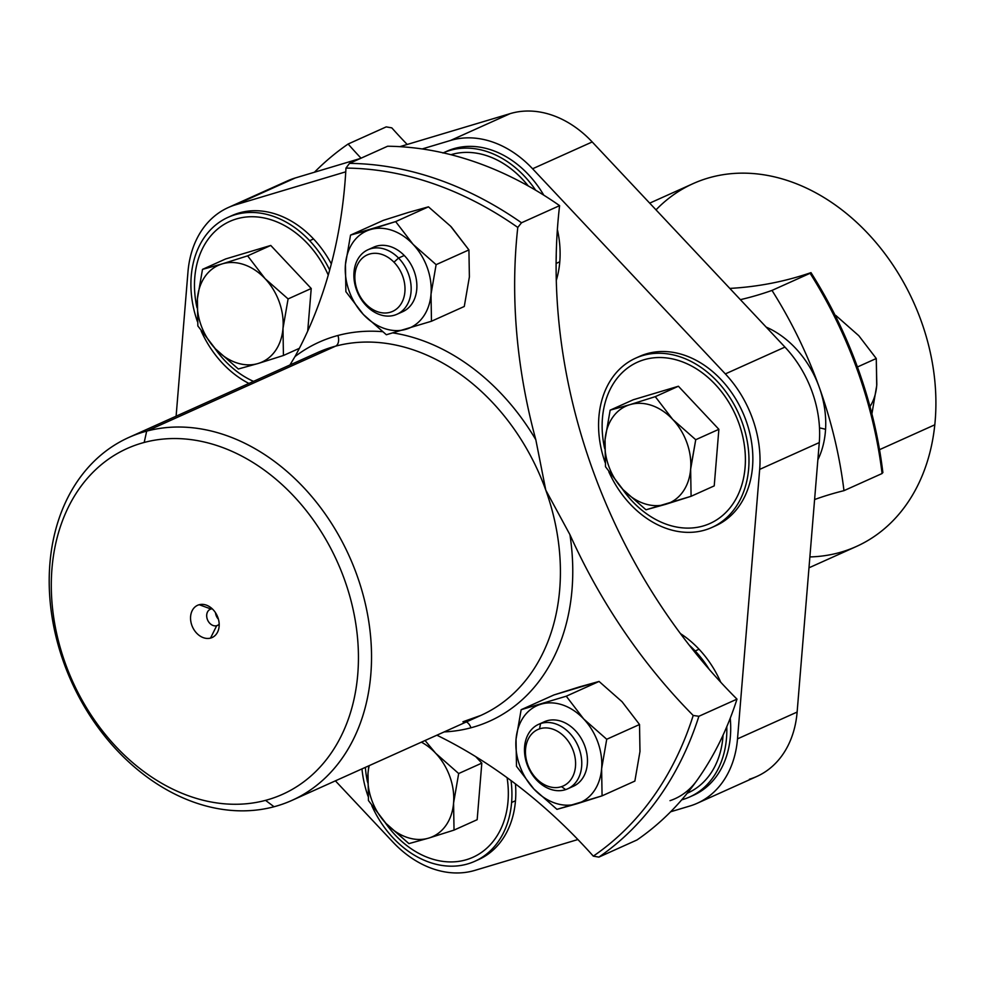 <?xml version="1.0" encoding="UTF-8"?>
<svg xmlns="http://www.w3.org/2000/svg" width="984" height="984" viewBox="0 0 984 984"><rect width="100%" height="100%" fill="white"/><g stroke="black" fill="none" stroke-linecap="round" stroke-linejoin="round"><path stroke-width="1.48" d="M592.208 141.954A101.684 77.896 -114.2 0 0 510.179 113.627L399.836 146.665L510.179 113.627A101.684 77.896 65.8 0 1 592.208 141.954L532.59 168.768A101.684 77.896 -114.2 0 0 450.574 140.441L510.179 113.627L450.574 140.441L422.161 148.953L450.574 140.441A101.684 77.896 65.8 0 1 532.59 168.768L592.208 141.954L784.949 347.094L592.208 141.954M360.439 158.461L295.274 177.969L360.439 158.461M749.427 779.217A101.684 77.896 -114.2 0 0 797.126 712.059L819.278 442.579A101.684 77.896 -114.2 0 0 784.949 347.094A101.684 77.896 65.8 0 1 819.278 442.579L797.126 712.059A101.684 77.896 65.8 0 1 756.819 776.462L697.213 803.276A101.684 77.896 -114.2 0 0 737.508 738.873L797.126 712.059L737.508 738.873L759.673 469.393L819.278 442.579L759.673 469.393A101.684 77.896 -114.2 0 0 725.343 373.908L784.949 347.094L725.343 373.908L532.59 168.768L725.343 373.908A101.684 77.896 65.8 0 1 759.673 469.393L737.508 738.873A101.684 77.896 65.8 0 1 689.821 806.031A101.684 77.896 -114.2 0 0 697.213 803.276M345.765 171.819L235.668 204.783L295.274 177.969L235.668 204.783A101.684 77.896 -114.2 0 0 228.276 207.538A101.684 77.896 -114.2 0 0 187.969 271.941L176.111 416.195L187.969 271.941A101.684 77.896 65.8 0 1 235.668 204.783L345.765 171.819M228.276 207.538L287.882 180.724A101.684 77.896 65.8 0 1 295.274 177.969M335.396 780.853L392.899 842.046A101.684 77.896 -114.2 0 0 474.915 870.373L577.891 839.536L474.915 870.373A101.684 77.896 65.8 0 1 392.899 842.046L335.396 780.853M670.645 811.775L689.821 806.031L670.645 811.775M559.785 261.793A92.84 71.119 -114.2 0 0 557.375 229.53A92.84 71.119 65.8 0 1 559.785 261.793L556.12 263.454L559.785 261.793A92.84 71.119 65.8 0 1 556.292 280.391A92.84 71.119 -114.2 0 0 559.785 261.793M442.935 153.012L446.81 151.265A92.84 71.119 65.8 0 1 543.771 195.152A92.84 71.119 -114.2 0 0 444.891 152.176M331.337 263.909A92.84 71.119 -114.2 0 0 313.539 238.952A92.84 71.119 -114.2 0 0 229.985 216.517A92.84 71.119 65.8 0 1 231.904 215.607A92.84 71.119 65.8 0 1 313.539 238.952A92.84 71.119 65.8 0 1 331.337 263.909M476.723 860.385A92.84 71.119 -114.2 0 0 515.481 800.742A92.84 71.119 -114.2 0 0 515.444 783.891A92.84 71.119 65.8 0 1 515.481 800.742L511.606 802.489A92.84 71.119 -114.2 0 0 511.028 780.583A92.84 71.119 65.8 0 1 511.606 802.489L515.481 800.742A92.84 71.119 65.8 0 1 478.679 859.549L474.805 861.295A92.84 71.119 -114.2 0 0 511.606 802.489A92.84 71.119 65.8 0 1 452.96 866.166A92.84 71.119 65.8 0 1 371.78 805.65A92.84 71.119 -114.2 0 0 474.805 861.295M699.046 649.219A92.84 71.119 -114.2 0 0 680.424 633.585A92.84 71.119 65.8 0 1 699.046 649.219L695.171 650.965A92.84 71.119 -114.2 0 0 689.194 645.074A92.84 71.119 65.8 0 1 695.171 650.965L699.046 649.219A92.84 71.119 65.8 0 1 720.743 682.244A92.84 71.119 -114.2 0 0 699.046 649.219M691.629 796.044A92.84 71.119 -114.2 0 0 730.239 718.246A92.84 71.119 65.8 0 1 693.585 795.207L689.71 796.954A92.84 71.119 -114.2 0 0 726.782 726.721A92.84 71.119 65.8 0 1 681.715 799.832A92.84 71.119 -114.2 0 0 689.71 796.954M713.781 526.575A92.84 71.119 -114.2 0 0 744.863 417.499A92.84 71.119 -114.2 0 0 646.316 353.883A92.84 71.119 -114.2 0 0 637.644 357.303A92.84 71.119 65.8 0 1 639.563 356.392A92.84 71.119 65.8 0 1 646.316 353.883L642.441 355.63A92.84 71.119 -114.2 0 0 635.689 358.139A92.84 71.119 -114.2 0 0 605.086 462.406A92.84 71.119 65.8 0 1 642.441 355.63L646.316 353.883A92.84 71.119 65.8 0 1 744.359 416.207A92.84 71.119 65.8 0 1 715.737 525.739L711.862 527.486A92.84 71.119 -114.2 0 0 740.485 417.954A92.84 71.119 -114.2 0 0 642.441 355.63A92.84 71.119 65.8 0 1 742.157 422.345A92.84 71.119 65.8 0 1 705.11 529.995A92.84 71.119 -114.2 0 0 711.862 527.486M556.144 259.69A92.84 71.119 -114.2 0 0 556.243 254.548A92.84 71.119 65.8 0 1 556.144 259.69M535.665 190.22A92.84 71.119 -114.2 0 0 443.255 152.864A92.84 71.119 65.8 0 1 535.665 190.22M222.568 363.342A92.84 71.119 -114.2 0 0 248.927 383.44A92.84 71.119 65.8 0 1 222.568 363.342A92.84 71.119 65.8 0 1 201.191 331.042A92.84 71.119 -114.2 0 0 222.568 363.342M329.689 270.059A92.84 71.119 -114.2 0 0 309.665 240.699L313.539 238.952L309.665 240.699A92.84 71.119 -114.2 0 0 228.03 217.341A92.84 71.119 -114.2 0 0 197.427 321.62A92.84 71.119 65.8 0 1 218.436 222.888A92.84 71.119 65.8 0 1 309.665 240.699A92.84 71.119 65.8 0 1 329.689 270.059M361.977 768.898A92.84 71.119 -114.2 0 0 368.028 796.228A92.84 71.119 65.8 0 1 361.977 768.898M709.181 669.329A92.84 71.119 -114.2 0 0 695.171 650.965A92.84 71.119 65.8 0 1 709.181 669.329M608.85 471.84A92.84 71.119 -114.2 0 0 705.11 529.995A92.84 71.119 65.8 0 1 608.85 471.84M528.285 185.976A88.425 67.736 -114.2 0 0 521.114 177.821A88.425 67.736 -114.2 0 0 450.955 154.709A88.425 67.736 65.8 0 1 521.114 177.821A88.425 67.736 65.8 0 1 528.285 185.976M328.275 275.077A88.425 67.736 -114.2 0 0 234.745 219.469A88.425 67.736 -114.2 0 0 229.838 221.375L229.838 221.375A88.425 67.736 65.8 0 1 234.745 219.469A88.425 67.736 65.8 0 1 328.275 275.077A88.425 67.736 -114.2 0 0 234.733 219.469L234.733 219.469A88.425 67.736 -114.2 0 0 229.825 221.388A88.425 67.736 -114.2 0 0 196.96 307.586A88.425 67.736 65.8 0 1 234.733 219.469A88.425 67.736 65.8 0 1 328.262 275.102M472.984 857.261A88.425 67.736 -114.2 0 0 507.104 777.704A88.425 67.736 65.8 0 1 472.984 857.261L472.984 857.261A88.425 67.736 -114.2 0 0 507.092 777.692A88.425 67.736 65.8 0 1 476.072 855.748A88.425 67.736 65.8 0 1 396.613 836.486A88.425 67.736 -114.2 0 0 472.972 857.273L472.972 857.273M687.89 792.932A88.425 67.736 -114.2 0 0 723.068 735.109A88.425 67.736 65.8 0 1 687.89 792.919A88.425 67.736 65.8 0 1 687.89 792.932A88.425 67.736 -114.2 0 0 723.056 735.146A88.425 67.736 65.8 0 1 687.263 793.202A88.425 67.736 -114.2 0 0 687.877 792.932L687.877 792.932M710.042 523.451A88.425 67.736 -114.2 0 0 745.232 465.506A88.425 67.736 -114.2 0 0 711.518 380.648A88.425 67.736 -114.2 0 0 637.497 362.173L637.497 362.173A88.425 67.736 65.8 0 1 711.53 380.648A88.425 67.736 65.8 0 1 745.232 465.506A88.425 67.736 65.8 0 1 710.054 523.451A88.425 67.736 65.8 0 1 710.042 523.451A88.425 67.736 -114.2 0 0 745.22 465.518L745.22 465.518A88.425 67.736 -114.2 0 0 711.506 380.648A88.425 67.736 -114.2 0 0 637.484 362.173A88.425 67.736 -114.2 0 0 602.306 420.119A88.425 67.736 -114.2 0 0 604.619 448.384A88.425 67.736 65.8 0 1 602.306 420.119A88.425 67.736 65.8 0 1 678.788 360.599A88.425 67.736 65.8 0 1 745.22 465.518A88.425 67.736 65.8 0 1 698.197 527.166A88.425 67.736 65.8 0 1 622.159 488.667A88.425 67.736 -114.2 0 0 710.042 523.451L710.054 523.451M528.248 185.951A88.425 67.736 -114.2 0 0 521.089 177.833L521.089 177.833A88.425 67.736 -114.2 0 0 450.955 154.709A88.425 67.736 65.8 0 1 521.089 177.833A88.425 67.736 65.8 0 1 528.248 185.951M214.512 347.869A88.425 67.736 -114.2 0 0 253.528 381.374A88.425 67.736 65.8 0 1 214.512 347.869M365.359 767.372A88.425 67.736 -114.2 0 0 367.549 782.194A88.425 67.736 65.8 0 1 365.359 767.372M385.101 822.476A88.425 67.736 -114.2 0 0 396.613 836.486A88.425 67.736 65.8 0 1 385.101 822.476M819.5 427.917A22.103 8.032 -176.5 0 1 825.564 429.368A88.425 67.736 65.8 0 1 817.864 459.811A88.425 67.736 -114.2 0 0 825.564 429.368A22.103 8.032 3.5 0 0 819.5 427.917M766.179 327.106A88.425 67.736 65.8 0 1 819.229 387.179A88.425 67.736 65.8 0 1 825.564 429.368A88.425 67.736 -114.2 0 0 819.229 387.179A88.425 67.736 -114.2 0 0 766.179 327.106M307.721 331.054L311.227 288.509L270.76 245.447L225.643 258.952L202.495 269.37L197.39 298.902A53.05 40.639 65.8 0 1 221.363 264.155A53.05 40.639 65.8 0 1 222.286 263.86A53.05 40.639 65.8 0 1 265.077 278.644L247.624 255.852L270.76 245.447L311.227 288.509L307.721 331.054M477.166 819.697L481.816 763.117L475.727 756.647L481.816 763.117L458.679 773.535L435.666 753.252L425.063 740.509L434.83 752.379A53.05 40.639 -114.2 0 0 421.386 742.17A53.05 40.639 65.8 0 1 434.83 752.379L435.666 753.252A53.05 40.639 -114.2 0 0 434.83 752.379A53.05 40.639 65.8 0 1 435.666 753.252L458.679 773.535L453.575 803.067A53.05 40.639 -114.2 0 0 435.666 753.252A53.05 40.639 65.8 0 1 453.575 803.067L458.679 773.535L481.816 763.117L477.166 819.697L454.03 830.102L453.575 803.067A53.05 40.639 65.8 0 1 428.692 838.11A53.05 40.639 65.8 0 1 386.737 824.198A53.05 40.639 65.8 0 1 385.9 823.325A53.05 40.639 65.8 0 1 367.991 773.51L368.447 800.546L385.9 823.325L408.913 843.608L428.692 838.11A53.05 40.639 -114.2 0 0 453.575 803.067L454.03 830.102L428.692 838.11L454.03 830.102L477.166 819.697M718.874 429.307L678.406 386.245L633.29 399.75L610.154 410.156L605.049 439.7L605.504 466.736L622.958 489.515L645.971 509.798L691.088 496.293L714.224 485.887L718.874 429.307L695.737 439.713L672.724 419.43A53.05 40.639 65.8 0 1 690.719 468.089A53.05 40.639 65.8 0 1 690.633 469.257A53.05 40.639 65.8 0 1 665.75 504.3L645.971 509.798L622.958 489.515L605.504 466.736L604.963 440.844A53.05 40.639 -114.2 0 0 622.958 489.515A53.05 40.639 -114.2 0 0 665.75 504.3A53.05 40.639 65.8 0 1 622.958 489.515A53.05 40.639 65.8 0 1 604.963 440.857L605.049 439.7A53.05 40.639 -114.2 0 0 604.963 440.857L604.963 440.844A53.05 40.639 65.8 0 1 605.049 439.7L610.154 410.156L629.932 404.658A53.05 40.639 -114.2 0 0 605.049 439.7A53.05 40.639 65.8 0 1 629.932 404.658L610.154 410.156L633.29 399.75L678.406 386.245L655.27 396.65L629.932 404.658A53.05 40.639 65.8 0 1 672.724 419.43A53.05 40.639 -114.2 0 0 629.932 404.658L655.27 396.65L672.724 419.43L655.27 396.65L678.406 386.245L718.874 429.307L714.224 485.887L691.088 496.293L690.633 469.257L695.737 439.713L718.874 429.307M314.45 172.225A380.218 291.264 65.8 0 1 348.127 144.021A492.959 377.622 -114.2 0 0 361.042 158.19A492.959 377.622 65.8 0 1 348.127 144.021A380.218 291.264 -114.2 0 0 314.45 172.225M740.386 299.665A492.959 377.622 -114.2 0 0 771.997 290.415A380.218 291.264 65.8 0 1 819.229 387.179A380.218 291.264 65.8 0 1 843.977 490.659A492.959 377.622 -114.2 0 0 814.592 499.54A492.959 377.622 65.8 0 1 843.977 490.659A380.218 291.264 -114.2 0 0 819.229 387.179A380.218 291.264 -114.2 0 0 771.997 290.415A492.959 377.622 65.8 0 1 740.386 299.665M670.018 800.668A88.425 67.736 -114.2 0 0 697.053 780.275A380.218 291.264 -114.2 0 0 736.991 699.132A492.959 377.622 65.8 0 1 629.133 552.233A492.959 377.622 65.8 0 1 568.051 382.309A492.959 377.622 65.8 0 1 559.601 205.644A380.218 291.264 -114.2 0 0 474.768 161.856A380.218 291.264 -114.2 0 0 387.61 146.235L349.504 163.381L345.974 168.092A492.959 377.622 65.8 0 1 295.003 356.552L289.936 364.99L295.003 356.552A492.959 377.622 -114.2 0 0 345.974 168.092L349.504 163.381L387.61 146.235A380.218 291.264 65.8 0 1 474.768 161.856A380.218 291.264 65.8 0 1 559.601 205.644L521.508 222.778A380.218 291.264 -114.2 0 0 349.504 163.381A380.218 291.264 65.8 0 1 521.508 222.778L559.601 205.644A492.959 377.622 -114.2 0 0 568.051 382.309A492.959 377.622 -114.2 0 0 629.133 552.233A492.959 377.622 -114.2 0 0 736.991 699.132L698.886 716.278L693.203 715.466A492.959 377.622 65.8 0 1 569.933 534.669L545.776 490.106L535.813 439.725A492.959 377.622 65.8 0 1 517.781 227.427L521.508 222.778L517.781 227.427A376.897 288.718 -114.2 0 0 345.974 168.092A376.897 288.718 65.8 0 1 517.781 227.427A492.959 377.622 -114.2 0 0 535.813 439.725A207.796 159.174 -114.2 0 0 393.182 332.949A207.796 159.174 65.8 0 1 535.813 439.725L545.776 490.106L569.933 534.669A492.959 377.622 -114.2 0 0 693.203 715.466L698.886 716.278L736.991 699.132A380.218 291.264 65.8 0 1 697.053 780.275A88.425 67.736 65.8 0 1 670.018 800.668M386.22 126.887L348.127 144.021L386.22 126.887L391.792 127.859A492.959 377.622 -114.2 0 0 407.204 144.464A492.959 377.622 65.8 0 1 391.792 127.859L386.22 126.887M810.103 273.281L771.997 290.415L810.103 273.281A380.218 291.264 65.8 0 1 882.082 473.525L843.977 490.659L882.082 473.525A380.218 291.264 -114.2 0 0 810.103 273.281L810.988 272.63L810.103 273.281M729.808 288.41A492.959 377.622 -114.2 0 0 810.988 272.63A376.897 288.718 65.8 0 1 882.882 472.652A376.897 288.718 -114.2 0 0 810.988 272.63A492.959 377.622 65.8 0 1 729.808 288.41M636.968 839.979A380.218 291.264 -114.2 0 0 697.053 780.275A380.218 291.264 65.8 0 1 636.968 839.979L598.875 857.113A380.218 291.264 -114.2 0 0 698.886 716.278A380.218 291.264 65.8 0 1 598.875 857.113L636.968 839.979M593.303 856.141L598.875 857.113L593.303 856.141A376.897 288.718 -114.2 0 0 693.203 715.466A376.897 288.718 65.8 0 1 593.303 856.141A492.959 377.622 -114.2 0 0 436.884 735.196A492.959 377.622 65.8 0 1 593.303 856.141M649.698 203.147L693.105 183.627A198.952 152.409 65.8 0 1 862.882 228.325A198.952 152.409 65.8 0 1 934.8 424.805L879.524 449.676L934.8 424.805A198.952 152.409 65.8 0 1 856.351 546.501L808.983 567.805M337.918 335.483A207.796 159.174 -114.2 0 0 295.003 356.552A207.796 159.174 65.8 0 1 337.918 335.483A8.844 5.633 -104.9 0 1 335.569 346.159A198.952 152.409 -114.2 0 0 317.623 352.53A198.952 152.409 65.8 0 1 335.569 346.159A8.844 5.633 75.1 0 0 337.918 335.483A207.796 159.174 65.8 0 1 382.346 331.657A207.796 159.174 -114.2 0 0 337.918 335.483M408.68 212.347A53.05 40.639 -114.2 0 0 408.668 212.347L383.342 220.355L350.538 235.102L345.433 264.647L345.888 291.682L363.342 314.462L386.355 334.744L431.472 321.239L464.276 306.479L469.38 276.947A53.05 40.639 -114.2 0 0 469.38 276.91A53.05 40.639 65.8 0 1 469.38 276.984A53.05 40.639 -114.2 0 0 469.38 276.947L464.276 306.479L431.472 321.239L431.017 294.204L436.121 264.659L468.925 249.911L469.38 276.947L468.925 249.911L451.471 227.12A53.05 40.639 -114.2 0 0 450.635 226.258L468.925 249.911L436.121 264.659L413.108 244.376A53.05 40.639 65.8 0 1 431.017 294.204L431.472 321.239L386.355 334.744L363.342 314.462L345.888 291.682L345.433 264.647A53.05 40.639 -114.2 0 0 363.342 314.462A53.05 40.639 -114.2 0 0 364.178 315.335L364.178 315.335A53.05 40.639 -114.2 0 0 406.134 329.246A53.05 40.639 -114.2 0 0 431.017 294.204A53.05 40.639 65.8 0 1 406.134 329.246A53.05 40.639 65.8 0 1 364.178 315.335A53.05 40.639 65.8 0 1 363.342 314.462A53.05 40.639 65.8 0 1 345.433 264.647L350.538 235.102L383.342 220.355L408.68 212.347A53.05 40.639 65.8 0 1 408.68 212.347L428.458 206.837L395.654 221.597L350.538 235.102L370.316 229.604A53.05 40.639 -114.2 0 0 345.433 264.647A53.05 40.639 65.8 0 1 370.316 229.604A53.05 40.639 65.8 0 1 412.284 243.503A53.05 40.639 65.8 0 1 413.108 244.376L395.654 221.597L428.458 206.837L450.635 226.246L428.458 206.837L408.68 212.347M470.942 727.791A207.796 159.174 -114.2 0 0 569.933 534.669A207.796 159.174 65.8 0 1 470.942 727.791A8.844 5.633 75.1 0 0 466.367 721.936A8.844 5.633 -104.9 0 1 470.942 727.791A207.796 159.174 65.8 0 1 444.153 731.924A207.796 159.174 -114.2 0 0 470.942 727.791M579.269 686.955A53.05 40.639 -114.2 0 0 578.358 687.238A53.05 40.639 65.8 0 1 579.269 686.955L553.931 694.95L599.059 681.445L566.255 696.205L521.139 709.71L553.931 694.95L521.139 709.71L516.034 739.242L516.489 766.29L516.034 739.242L521.139 709.71L566.255 696.205L599.059 681.445L579.269 686.955M622.06 701.727A53.05 40.639 -114.2 0 0 622.036 701.703A53.05 40.639 65.8 0 1 622.06 701.727L599.059 681.445L622.06 701.727L639.526 724.519L606.722 739.267L583.709 718.984L566.255 696.205L583.709 718.984A53.05 40.639 -114.2 0 0 540.917 704.212A53.05 40.639 -114.2 0 0 539.995 704.495L539.995 704.495A53.05 40.639 -114.2 0 0 516.034 739.242A53.05 40.639 -114.2 0 0 533.943 789.07L516.489 766.29L533.943 789.07L556.956 809.352L533.943 789.07A53.05 40.639 65.8 0 1 516.034 739.242A53.05 40.639 65.8 0 1 539.995 704.495A53.05 40.639 65.8 0 1 540.917 704.212A53.05 40.639 65.8 0 1 583.709 718.984L606.722 739.267L639.526 724.519L622.06 701.727A53.05 40.639 65.8 0 1 622.097 701.764A53.05 40.639 -114.2 0 0 622.06 701.727M639.969 751.555A53.05 40.639 -114.2 0 0 639.981 751.518L639.526 724.519L639.969 751.555A53.05 40.639 65.8 0 1 639.969 751.555L634.864 781.087L602.073 795.847L601.618 768.811L606.722 739.267L601.618 768.811A53.05 40.639 -114.2 0 0 583.709 718.984A53.05 40.639 65.8 0 1 601.618 768.811A53.05 40.639 65.8 0 1 577.645 803.559A53.05 40.639 65.8 0 1 576.735 803.842A53.05 40.639 65.8 0 1 533.943 789.07A53.05 40.639 -114.2 0 0 576.735 803.842L556.956 809.352L602.073 795.847L634.864 781.087L639.969 751.555A53.05 40.639 65.8 0 1 639.969 751.591A53.05 40.639 -114.2 0 0 639.969 751.555M462.923 721.776A198.952 152.409 -114.2 0 0 480.868 715.405A198.952 152.409 -114.2 0 0 545.776 490.106A198.952 152.409 -114.2 0 0 335.569 346.159L146.69 431.127A198.952 152.409 -114.2 0 0 128.744 437.499A198.952 152.409 -114.2 0 0 66.555 670.018A198.952 152.409 -114.2 0 0 274.044 806.745A198.952 152.409 -114.2 0 0 291.99 800.373A198.952 152.409 -114.2 0 0 354.178 567.854A198.952 152.409 -114.2 0 0 146.69 431.127L335.569 346.159A198.952 152.409 65.8 0 1 545.776 490.106A198.952 152.409 65.8 0 1 480.868 715.405L463.476 721.579M809.881 556.932A198.952 152.409 -114.2 0 0 934.8 424.805A198.952 152.409 -114.2 0 0 841.947 209.912A198.952 152.409 -114.2 0 0 656.008 209.863M274.044 806.745A198.952 152.409 65.8 0 1 62.299 658.382A198.952 152.409 65.8 0 1 146.69 431.127L144.193 442.456A189.568 145.226 -114.2 0 0 63.776 658.997A189.568 145.226 -114.2 0 0 265.545 800.361L274.044 806.745L265.545 800.361A189.568 145.226 -114.2 0 0 345.962 583.819A189.568 145.226 -114.2 0 0 144.193 442.456L146.69 431.127A198.952 152.409 65.8 0 1 358.434 579.49A198.952 152.409 65.8 0 1 274.044 806.745M144.193 442.456A189.568 145.226 65.8 0 1 345.962 583.819A189.568 145.226 65.8 0 1 265.545 800.361A189.568 145.226 65.8 0 1 63.776 658.997A189.568 145.226 65.8 0 1 144.193 442.456M199.211 604.717A17.687 13.542 -114.2 0 0 191.708 624.914A17.687 13.542 -114.2 0 0 210.527 638.099A17.687 13.542 -114.2 0 0 218.03 617.903A17.687 13.542 -114.2 0 0 199.211 604.717L211.019 609.022A8.844 6.777 -114.2 0 0 207.267 619.12A8.844 6.777 -114.2 0 0 216.677 625.713L210.527 638.099A17.687 13.542 65.8 0 1 191.708 624.914A17.687 13.542 65.8 0 1 199.211 604.717A17.687 13.542 65.8 0 1 208.104 605.886A17.687 13.542 65.8 0 1 218.632 629.293A17.687 13.542 65.8 0 1 210.527 638.099L216.677 625.713A8.844 6.777 -114.2 0 0 219.186 624.2A8.844 6.777 65.8 0 1 217.476 625.43A8.844 6.777 65.8 0 1 216.677 625.713A8.844 6.777 65.8 0 1 207.452 619.637A8.844 6.777 65.8 0 1 210.219 609.305A8.844 6.777 65.8 0 1 211.019 609.022L199.211 604.717M212.286 608.838A8.844 6.777 -114.2 0 0 211.019 609.022A8.844 6.777 65.8 0 1 212.286 608.838M218.214 625.024L216.677 625.713L218.214 625.024M215.496 612.688A8.844 6.777 -114.2 0 0 218.436 619.243A8.844 6.777 65.8 0 1 215.496 612.688M283.429 355.495L299.37 348.324L283.429 355.495L282.986 328.459L288.091 298.927L311.227 288.509L288.091 298.927L265.077 278.644L288.091 298.927L282.986 328.459L283.429 355.495L259.026 363.219L283.429 355.495M258.091 363.502L259.026 363.219A53.05 40.639 -114.2 0 0 282.986 328.459A53.05 40.639 -114.2 0 0 265.077 278.644A53.05 40.639 65.8 0 1 282.986 328.459A53.05 40.639 65.8 0 1 259.013 363.207L258.091 363.502A53.05 40.639 -114.2 0 0 259.013 363.207L259.026 363.219A53.05 40.639 65.8 0 1 258.091 363.502L238.312 369L258.091 363.502A53.05 40.639 65.8 0 1 215.299 348.717A53.05 40.639 -114.2 0 0 258.091 363.502M238.312 369L215.299 348.717L238.312 369M197.845 325.938L215.299 348.717A53.05 40.639 65.8 0 1 197.39 298.902A53.05 40.639 -114.2 0 0 215.299 348.717L197.845 325.938L197.39 298.902L197.845 325.938M225.643 258.952L270.76 245.447L247.624 255.852L222.286 263.86L202.495 269.37L225.643 258.952M247.624 255.852L265.077 278.644A53.05 40.639 -114.2 0 0 222.286 263.86L247.624 255.852M221.363 264.13L222.286 263.86A53.05 40.639 -114.2 0 0 221.363 264.155L221.363 264.13A53.05 40.639 -114.2 0 0 197.39 298.902L202.495 269.37L221.363 264.155M368.828 765.81L367.991 773.51L368.828 765.81M369.246 765.626A53.05 40.639 -114.2 0 0 367.991 773.51A53.05 40.639 65.8 0 1 369.246 765.626M368.447 800.546L367.991 773.51A53.05 40.639 -114.2 0 0 385.9 823.325L368.447 800.546M386.737 824.211L385.9 823.325A53.05 40.639 -114.2 0 0 386.737 824.198L386.737 824.211A53.05 40.639 -114.2 0 0 428.692 838.11L408.913 843.608L386.737 824.198M691.088 496.293L665.75 504.3A53.05 40.639 -114.2 0 0 690.633 469.257L691.088 496.293M690.731 468.101L690.633 469.257A53.05 40.639 -114.2 0 0 690.719 468.089L690.731 468.101A53.05 40.639 -114.2 0 0 672.724 419.43L695.737 439.713L690.719 468.089M835.797 315.446L858.811 335.728L876.264 358.508L857.433 366.983L876.264 358.508L876.719 385.543A53.05 40.639 -114.2 0 0 876.806 384.387L876.264 358.508L858.811 335.728L835.797 315.446M869.991 406.564A53.05 40.639 -114.2 0 0 876.719 385.543A53.05 40.639 65.8 0 1 869.991 406.564M871.91 413.883L876.719 385.543L871.91 413.883M876.719 385.543L876.806 384.387A53.05 40.639 65.8 0 1 876.719 385.543M399.787 312.74A35.375 27.097 -114.2 0 0 416.773 289.124A35.375 27.097 -114.2 0 0 404.264 255.483A35.375 27.097 -114.2 0 0 370.968 248.657M413.108 244.376L436.121 264.659L431.017 294.204A53.05 40.639 -114.2 0 0 413.108 244.376A53.05 40.639 -114.2 0 0 412.284 243.503L412.284 243.503A53.05 40.639 -114.2 0 0 370.316 229.604L395.654 221.597L413.108 244.376M368.016 249.727L373.723 247.168A35.375 27.097 65.8 0 1 404.264 255.483L398.557 258.042A35.375 27.097 -114.2 0 0 368.016 249.727A35.375 27.097 -114.2 0 0 366.491 305.926A35.375 27.097 -114.2 0 0 397.032 314.24A35.375 27.097 -114.2 0 0 398.557 258.042L404.264 255.483A35.375 27.097 65.8 0 1 402.739 311.682L397.032 314.24M451.471 227.12L450.635 226.246A53.05 40.639 65.8 0 1 451.471 227.12M366.491 305.926L365.9 304.105A30.947 23.702 -114.2 0 0 400.709 304.425A30.947 23.702 -114.2 0 0 393.969 262.199L398.557 258.042A35.375 27.097 65.8 0 1 406.269 306.295A35.375 27.097 65.8 0 1 366.491 305.926A35.375 27.097 65.8 0 1 358.779 257.685A35.375 27.097 65.8 0 1 398.557 258.042L393.969 262.199A30.947 23.702 -114.2 0 0 359.16 261.879A30.947 23.702 -114.2 0 0 365.9 304.105L366.491 305.926M365.9 304.105A30.947 23.702 65.8 0 1 359.16 261.879A30.947 23.702 65.8 0 1 393.969 262.199A30.947 23.702 65.8 0 1 400.709 304.425A30.947 23.702 65.8 0 1 365.9 304.105M538.617 724.335L544.312 721.776A35.375 27.097 65.8 0 1 546.28 721.001L540.573 723.572A35.375 27.097 -114.2 0 0 538.617 724.335A35.375 27.097 -114.2 0 0 527.867 766.45A35.375 27.097 -114.2 0 0 565.677 789.611A35.375 27.097 -114.2 0 0 567.633 788.848A35.375 27.097 -114.2 0 0 578.371 746.733A35.375 27.097 -114.2 0 0 540.573 723.572L546.28 721.001A35.375 27.097 65.8 0 1 584.078 744.175A35.375 27.097 65.8 0 1 573.328 786.278A35.375 27.097 65.8 0 1 571.372 787.052A35.375 27.097 -114.2 0 0 584.582 745.441A35.375 27.097 -114.2 0 0 546.28 721.001A35.375 27.097 -114.2 0 0 542.442 722.736M601.618 768.811L602.073 795.847L577.645 803.559A53.05 40.639 -114.2 0 0 601.618 768.811M577.657 803.571L576.735 803.842A53.05 40.639 -114.2 0 0 577.645 803.559L577.657 803.571M571.372 787.052L569.502 787.889L571.372 787.052M565.677 789.611L561.507 786.646A30.947 23.702 -114.2 0 0 573.069 750.251A30.947 23.702 -114.2 0 0 539.552 728.861L540.573 723.572A35.375 27.097 65.8 0 1 578.887 748.012A35.375 27.097 65.8 0 1 565.677 789.611A35.375 27.097 65.8 0 1 527.362 765.171A35.375 27.097 65.8 0 1 540.573 723.572L539.552 728.861A30.947 23.702 -114.2 0 0 527.99 765.269A30.947 23.702 -114.2 0 0 561.507 786.646L565.677 789.611M539.552 728.861A30.947 23.702 65.8 0 1 573.069 750.251A30.947 23.702 65.8 0 1 561.507 786.646A30.947 23.702 65.8 0 1 527.99 765.269A30.947 23.702 65.8 0 1 539.552 728.861M231.904 215.607L228.03 217.341M639.563 356.392L635.689 358.139M317.623 352.53L128.744 437.499M480.868 715.405L291.99 800.373M567.633 788.848L573.328 786.278"/></g></svg>
